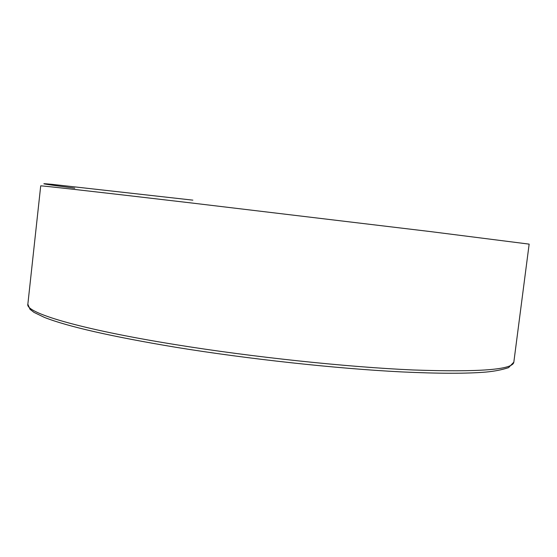 <?xml version="1.0" encoding="UTF-8"?>
<svg xmlns="http://www.w3.org/2000/svg" width="557" height="557" viewBox="0 0 557 557"><rect width="100%" height="100%" fill="white"/><g stroke="black" fill="none" stroke-linecap="round" stroke-linejoin="round"><path stroke-width="0.84" d="M529.15 244.126L430.289 231.566L191.364 202.964C93.472 191.448 38.955 185.335 40.71 185.885L27.85 304.206C25.142 312.568 78.231 328.964 175.051 344.553C251.952 357.016 346.76 367.056 412.918 369.966C479.361 372.292 512.997 369.688 513.832 362.154L529.15 244.126M74.812 188.182C46.44 184.485 34.443 182.654 52.059 184.346L192.861 200.151M513.832 362.154L508.562 367.648C501.906 369.827 494.338 371.303 485.871 372.076C466.369 373.698 438.157 373.629 401.228 371.888C336.337 368.616 247.949 359.021 175.671 347.255C111.546 336.546 67.801 326.597 44.442 317.413L34.019 312.393L29.994 309.274L27.85 304.206"/></g></svg>
